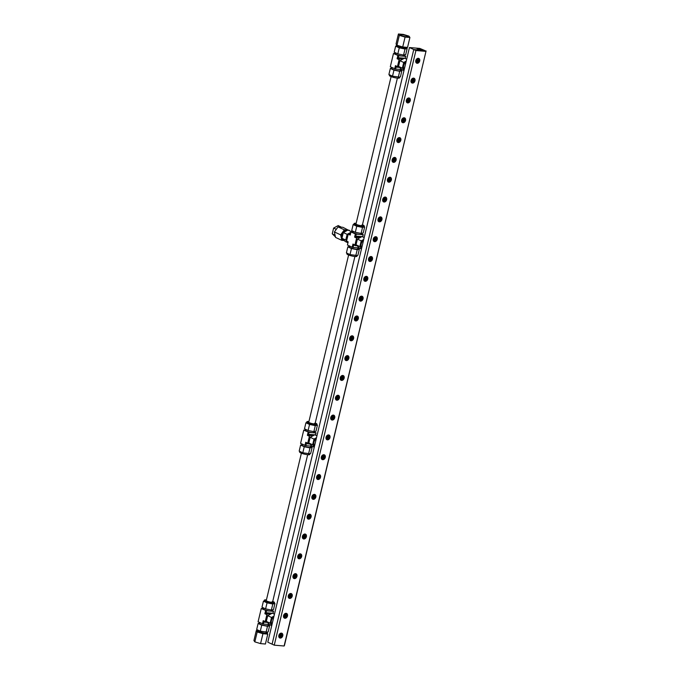 <?xml version="1.0" encoding="UTF-8"?>
<svg xmlns="http://www.w3.org/2000/svg" width="680" height="680" viewBox="0 0 680 680"><rect width="100%" height="100%" fill="white"/><g stroke="black" fill="none" stroke-linecap="round" stroke-linejoin="round"><path stroke-width="1.02" d="M272.144 601.681A3.23 0.561 -166.6 0 1 272.57 602.097A3.23 0.561 -166.6 0 1 271.379 602.25A3.23 0.561 -166.6 0 1 267.997 601.528A3.23 0.561 -166.6 0 1 266.271 600.593L301.385 453.22M266.441 599.904A5.176 0.901 13.4 0 0 266.288 599.896A5.176 0.901 13.4 0 0 264.384 600.142A5.176 0.901 13.4 0 0 265.481 601.01A5.176 0.901 13.4 0 0 272.552 602.794A5.176 0.901 13.4 0 0 274.457 602.539A5.176 0.901 13.4 0 0 272.731 601.409M274.295 603.202L274.933 603.5L272.799 604.01L269.926 603.423A5.176 0.901 13.4 0 0 272.315 603.781A5.176 0.901 13.4 0 0 273.87 603.755A5.176 0.901 13.4 0 0 274.219 603.534L274.457 602.539M271.668 609.986L271.464 610.836A4.19 0.731 -166.6 0 1 271.379 610.946A4.19 0.731 -166.6 0 1 269.926 611.039A4.19 0.731 -166.6 0 1 265.54 610.113A4.19 0.731 -166.6 0 1 263.313 608.898L263.543 607.928M267.427 632.026L267.231 632.867A5.176 0.901 -166.6 0 1 265.327 633.123A5.176 0.901 -166.6 0 1 262.939 632.757A5.176 0.901 -166.6 0 1 257.159 630.471L257.32 629.808M268.218 624.461L267.945 625.608A4.19 0.731 -166.6 0 1 266.407 625.804A4.19 0.731 -166.6 0 1 262.021 624.877A4.19 0.731 -166.6 0 1 259.794 623.662L260.024 622.693M269.552 624.571L263.364 624.053L263.823 622.123L263.228 620.662L264.358 621.682L263.823 622.123L267.35 622.421M272.204 613.224L266.067 612.706L266.305 613.505L264.885 613.726L266.067 612.706L266.526 610.776L261.256 608.524L258.085 621.8L263.364 624.053M271.592 610.317L273.53 611.21L272.969 613.284L272.493 613.25M273.003 613.411L273.53 611.21M264.358 621.682L265.582 622.251L265.234 621.588L263.228 620.662L262.48 623.832M267.325 622.395L265.582 622.251M266.696 619.828A4.19 3.119 -65.2 0 1 267.478 616.582M270.232 614.295L266.305 613.505L270.963 613.895M265.234 621.588L266.892 614.652L267.529 614.074M265.642 610.546L264.885 613.726L266.892 614.652M273.428 611.354L266.526 610.776M261.256 608.524L263.398 608.549M267.121 632.102L268.183 631.847L269.628 625.804L267.486 626.306L261.74 625.141L258.12 623.466L256.675 629.51L260.296 631.185L267.121 632.102M274.006 616.097A5.176 3.851 114.8 0 0 273.819 616.199A5.176 3.851 114.8 0 0 270.827 620.321A5.176 3.851 114.8 0 0 271.779 624.775A5.176 3.851 114.8 0 0 271.906 624.903L270.147 623.178L271.507 617.457L274.006 616.097M273.819 616.896A5.176 3.851 114.8 0 0 271.991 624.571M268.073 625.082L269.628 625.804M259.947 623.033L258.12 623.466M266.05 632.349L267.486 626.306M260.296 631.185L261.74 625.141M271.507 617.457L267.682 615.689L272.315 613.164L274.465 614.159M271.745 625.6L269.586 624.606L266.322 621.409L270.147 623.178M267.682 615.689L266.322 621.409M272.799 604.01L271.363 610.053L273.496 609.552L274.933 603.5M271.363 610.053L265.608 608.889L267.053 602.837L263.432 601.171L261.987 607.215L265.608 608.889M264.384 600.142L264.154 601.137A5.176 0.901 13.4 0 0 265.243 602.004A5.176 0.901 13.4 0 0 269.926 603.423L267.053 602.837M263.432 601.171L264.188 600.984M314.644 423.291A3.23 0.561 -166.6 0 1 315.061 423.7A3.23 0.561 -166.6 0 1 313.879 423.861A3.23 0.561 -166.6 0 1 310.488 423.138A3.23 0.561 -166.6 0 1 308.771 422.203L348.602 255M308.941 421.515A5.176 0.901 13.4 0 0 308.788 421.506A5.176 0.901 13.4 0 0 306.884 421.753A5.176 0.901 13.4 0 0 307.972 422.62A5.176 0.901 13.4 0 0 315.052 424.405A5.176 0.901 13.4 0 0 316.948 424.15A5.176 0.901 13.4 0 0 315.231 423.019M316.795 424.813L317.433 425.111L315.299 425.62L312.426 425.034A5.176 0.901 13.4 0 0 314.815 425.391A5.176 0.901 13.4 0 0 316.37 425.365A5.176 0.901 13.4 0 0 316.719 425.144L316.948 424.15M314.168 431.587L313.964 432.446A4.19 0.731 -166.6 0 1 313.879 432.556A4.19 0.731 -166.6 0 1 312.426 432.65A4.19 0.731 -166.6 0 1 308.04 431.724A4.19 0.731 -166.6 0 1 305.813 430.508L306.043 429.539M309.927 453.637L309.723 454.478A5.176 0.901 -166.6 0 1 307.827 454.725A5.176 0.901 -166.6 0 1 305.439 454.367A5.176 0.901 -166.6 0 1 299.659 452.081L299.82 451.418M310.718 446.071L310.445 447.21A4.19 0.731 -166.6 0 1 308.907 447.414A4.19 0.731 -166.6 0 1 304.521 446.488A4.19 0.731 -166.6 0 1 302.294 445.272L302.524 444.304M312.052 446.182L305.856 445.663L306.323 443.725L305.728 442.263L306.858 443.292L306.323 443.725L309.85 444.023M314.704 434.826L308.567 434.316L308.805 435.115L307.385 435.327L308.567 434.316L309.026 432.378L303.748 430.125L300.585 443.411L305.856 445.663M314.092 431.927L316.022 432.82L315.46 434.894L314.993 434.851M315.503 435.022L316.022 432.82M306.858 443.292L308.082 443.853L307.734 443.198L305.728 442.263L304.971 445.442M309.825 444.006L308.082 443.853M309.196 441.439A4.19 3.119 -65.2 0 1 309.969 438.183M312.732 435.906L308.805 435.115L313.463 435.506M307.734 443.198L309.392 436.254L310.029 435.676M308.142 432.157L307.385 435.327L309.392 436.254M315.928 432.964L309.026 432.378M303.748 430.125L305.889 430.159M309.613 453.713L310.683 453.458L312.12 447.414L309.986 447.916L304.24 446.752L300.62 445.077L299.175 451.12L302.796 452.795L309.613 453.713M316.506 437.708A5.176 3.851 114.8 0 0 316.319 437.801A5.176 3.851 114.8 0 0 313.327 441.932A5.176 3.851 114.8 0 0 314.279 446.386A5.176 3.851 114.8 0 0 314.406 446.505L312.647 444.788L314.007 439.067L316.506 437.699M316.31 438.506A5.176 3.851 114.8 0 0 314.483 446.173M310.573 446.692L312.12 447.414M302.447 444.644L300.62 445.077M308.55 453.96L309.986 447.916M302.796 452.795L304.24 446.752M314.007 439.067L310.182 437.3L314.806 434.767L316.965 435.769M314.236 447.21L312.086 446.216L308.822 443.02L312.647 444.788M310.182 437.3L308.822 443.02M315.299 425.62L313.863 431.664L315.996 431.154L317.433 425.111M313.863 431.664L308.108 430.491L309.545 424.447L305.932 422.773L304.487 428.817L308.108 430.491M306.884 421.753L306.646 422.748A5.176 0.901 13.4 0 0 307.743 423.615A5.176 0.901 13.4 0 0 312.426 425.034L309.545 424.447M305.932 422.773L306.688 422.594M406.512 48.212L407.159 48.509L405.025 49.011L402.144 48.424A5.176 0.901 13.4 0 0 404.541 48.79A5.176 0.901 13.4 0 0 406.087 48.756A5.176 0.901 13.4 0 0 406.436 48.535L406.606 47.812M403.886 54.986L403.682 55.845A4.19 0.731 -166.6 0 1 403.597 55.947A4.19 0.731 -166.6 0 1 402.144 56.041A4.19 0.731 -166.6 0 1 397.757 55.114A4.19 0.731 -166.6 0 1 395.53 53.898L395.76 52.93M399.644 77.027L399.449 77.877A5.176 0.901 -166.6 0 1 397.545 78.123A5.176 0.901 -166.6 0 1 395.156 77.766A5.176 0.901 -166.6 0 1 389.385 75.472L389.538 74.809M400.435 69.462L400.163 70.609A4.19 0.731 -166.6 0 1 398.633 70.814A4.19 0.731 -166.6 0 1 394.238 69.878A4.19 0.731 -166.6 0 1 392.012 68.663L392.241 67.703M401.769 69.581L395.582 69.054L396.041 67.124L395.454 65.662L396.576 66.683L396.041 67.124L399.568 67.422M404.421 58.225L398.284 57.706L398.531 58.505L397.103 58.727L398.284 57.706L398.743 55.777L393.474 53.524L390.311 66.802L395.582 69.054M403.809 55.318L405.748 56.219L405.186 58.293L404.71 58.251M405.221 58.412L405.748 56.219M396.576 66.683L397.8 67.252L397.46 66.589L395.454 65.662L394.697 68.833M399.543 67.397L397.8 67.252M398.922 64.829A4.19 3.119 -65.2 0 1 399.695 61.583M402.45 59.304L398.531 58.505L403.18 58.905M397.46 66.589L399.109 59.653L399.747 59.075M397.859 55.556L397.103 58.727L399.109 59.653M405.646 56.355L398.743 55.777M393.474 53.524L395.615 53.558M399.339 77.103L400.401 76.849L401.846 70.805L399.712 71.315L393.958 70.142L390.337 68.468L388.9 74.511L392.513 76.185L399.339 77.103M406.224 61.106A5.176 3.851 114.8 0 0 406.036 61.2A5.176 3.851 114.8 0 0 403.045 65.322A5.176 3.851 114.8 0 0 403.997 69.785A5.176 3.851 114.8 0 0 404.124 69.904L402.365 68.187L403.725 62.466L406.224 61.098M406.036 61.897A5.176 3.851 114.8 0 0 404.209 69.572M400.291 70.091L401.846 70.805M392.164 68.034L390.337 68.468M398.267 77.359L399.712 71.315M392.513 76.185L393.958 70.142M403.725 62.466L399.908 60.698L404.532 58.166L406.683 59.16M403.962 70.609L401.803 69.606L398.539 66.419L402.365 68.187M399.908 60.698L398.539 66.419M405.025 49.011L403.58 55.054L405.714 54.553L407.159 48.509M403.58 55.054L397.825 53.89L399.271 47.846L395.649 46.172L394.213 52.215L397.825 53.89M396.542 45.416L396.372 46.138A5.176 0.901 13.4 0 0 397.46 47.005A5.176 0.901 13.4 0 0 402.144 48.424L399.271 47.846M395.649 46.172L396.406 45.993M361.862 225.08A3.23 0.561 -166.6 0 1 362.287 225.488A3.23 0.561 -166.6 0 1 361.097 225.641A3.23 0.561 -166.6 0 1 357.714 224.927A3.23 0.561 -166.6 0 1 355.997 223.992L391.102 76.61M356.159 223.303A5.176 0.901 13.4 0 0 356.005 223.286A5.176 0.901 13.4 0 0 354.45 223.321A5.176 0.901 13.4 0 0 354.11 223.542A5.176 0.901 13.4 0 0 356.855 225.037A5.176 0.901 13.4 0 0 362.27 226.185A5.176 0.901 13.4 0 0 364.174 225.939A5.176 0.901 13.4 0 0 362.449 224.8M354.11 223.542L353.872 224.527A5.176 0.901 13.4 0 0 354.96 225.394A5.176 0.901 13.4 0 0 359.644 226.823A5.176 0.901 13.4 0 0 362.041 227.179A5.176 0.901 13.4 0 0 363.587 227.154A5.176 0.901 13.4 0 0 363.936 226.933L364.174 225.939M357.144 255.425L356.949 256.267A5.176 0.901 -166.6 0 1 355.045 256.513A5.176 0.901 -166.6 0 1 352.656 256.156A5.176 0.901 -166.6 0 1 346.885 253.87L347.038 253.206M361.386 233.376L361.182 234.234A4.19 0.731 -166.6 0 1 361.097 234.337A4.19 0.731 -166.6 0 1 359.652 234.439A4.19 0.731 -166.6 0 1 355.257 233.503A4.19 0.731 -166.6 0 1 353.03 232.288L353.26 231.327M357.944 247.86L357.671 248.999A4.19 0.731 -166.6 0 1 356.133 249.203A4.19 0.731 -166.6 0 1 351.738 248.276A4.19 0.731 -166.6 0 1 349.512 247.061L349.741 246.092M361.309 233.716L363.248 234.608L362.686 236.682L362.21 236.64M362.721 236.81L363.248 234.608M350.54 233.725L348.849 233.58L348.211 234.158L346.562 241.094L348.041 242.284M359.269 247.971L353.082 247.452L353.685 244.894L355.3 245.642L354.96 244.978L356.609 238.042L357.247 237.464L354.603 237.116L355.784 236.104L356.031 236.903L360.689 237.294M357.043 245.786L355.3 245.642M356.422 243.227A4.19 3.119 -65.2 0 1 357.195 239.972M359.95 237.694L357.247 237.464M361.921 236.614L355.784 236.104L356.243 234.167L355.359 233.946L354.603 237.116L356.609 238.042M355.359 233.946L350.974 231.914L353.115 231.948M348.211 234.158L350.217 235.084L350.974 231.914M354.96 244.978L352.954 244.052L352.197 247.223L347.421 245.012L348.168 241.842L346.562 241.094M363.146 234.745L356.243 234.167M350.217 235.084L350.531 233.775M350.072 234.15L348.849 233.58M352.954 244.052L353.685 244.894M352.197 247.223L353.082 247.452M356.839 255.493L357.901 255.246L359.346 249.195L357.212 249.704L351.458 248.531L347.837 246.857L346.4 252.909L350.013 254.583L356.839 255.493M363.724 239.496A5.176 3.851 114.8 0 0 363.545 239.589A5.176 3.851 114.8 0 0 360.545 243.712A5.176 3.851 114.8 0 0 361.497 248.175A5.176 3.851 114.8 0 0 361.632 248.293L359.865 246.576L361.225 240.856L363.724 239.487M363.536 240.286A5.176 3.851 114.8 0 0 361.709 247.962M364.012 226.601L364.659 226.899L362.525 227.4L356.771 226.236L353.149 224.561L353.906 224.383M357.791 248.48L359.346 249.195M349.664 246.432L347.837 246.857M355.767 255.748L357.212 249.704M350.013 254.583L351.458 248.531M361.225 240.856L357.408 239.088L362.032 236.555L364.191 237.558M361.462 248.999L359.303 248.004L356.039 244.808L359.865 246.576M357.408 239.088L356.039 244.808M364.659 226.899L363.214 232.942L361.08 233.452L355.325 232.279L356.771 226.236M353.149 224.561L351.713 230.605L355.325 232.279M362.525 227.4L361.08 233.452M350.888 232.279L347.123 234.337L343.306 232.569L347.93 230.035L351.781 231.838M346.613 240.881L345.763 240.057L347.123 234.337M350.115 233.69A4.19 3.119 -65.2 0 1 350.582 233.554M347.08 238.909A4.19 3.119 -65.2 0 1 347.854 235.654M343.306 232.569L341.938 238.289L345.202 241.476L347.956 242.751M341.938 238.289L345.763 240.057M342.014 237.983A5.176 3.851 -65.2 0 1 341.998 235.135A5.176 3.851 -65.2 0 1 347.063 230.511M343.935 240.244L343.765 240.167A5.176 3.851 -65.2 0 1 342.236 238.578M267.291 632.604A5.406 0.944 -166.6 0 1 267.452 632.927A5.406 0.944 -166.6 0 1 265.472 633.182A5.406 0.944 -166.6 0 1 259.811 631.983A5.406 0.944 -166.6 0 1 256.938 630.419A5.406 0.944 -166.6 0 1 257.227 630.207M256.938 630.419L256.768 631.108A5.406 0.944 13.4 0 0 257.907 632.017A5.406 0.944 13.4 0 0 265.302 633.879A5.406 0.944 13.4 0 0 267.291 633.615L267.452 632.927M267.775 634.108L265.421 644.019L260.576 643.611L254.83 641.869L253.921 640.534L256.284 630.623L257.193 631.958L262.939 633.7L267.775 634.108L267.333 633.446M256.878 630.674L256.284 630.623M260.576 643.611L262.939 633.7M254.83 641.869L257.193 631.958M344.284 240.584A5.406 4.029 -65.2 0 1 343.672 240.371A5.406 4.029 -65.2 0 1 342.014 234.439A5.406 4.029 -65.2 0 1 347.174 230.291A5.406 4.029 -65.2 0 1 347.412 230.316M347.523 230.256A5.406 4.029 114.8 0 0 346.732 230.087A5.406 4.029 114.8 0 0 341.581 234.234A5.406 4.029 114.8 0 0 343.23 240.176A5.406 4.029 114.8 0 0 343.451 240.261M349.265 230.656L342.907 227.307L338.07 226.899L334.39 231.956L335.554 237.43L341.827 240.329L344.021 240.507M334.39 231.956L340.663 234.855L341.827 240.329M338.07 226.899L344.335 229.798L340.663 234.855M349.171 230.205L348.092 230.112M347.828 230.087L344.335 229.798M401.812 34.654A3.876 0.68 13.4 0 0 400.392 34.842A3.876 0.68 13.4 0 0 402.45 35.972A3.876 0.68 13.4 0 0 406.512 36.831A3.876 0.68 13.4 0 0 407.94 36.643A3.876 0.68 13.4 0 0 405.875 35.521A3.876 0.68 13.4 0 0 401.812 34.654M396.508 44.574L396.38 45.092A5.406 0.944 13.4 0 0 399.253 46.665A5.406 0.944 13.4 0 0 404.914 47.864A5.406 0.944 13.4 0 0 406.895 47.6L406.954 47.345M398.421 34L403.257 34.408L409.003 36.151L409.912 37.485L405.076 37.077L399.33 35.334L398.421 34L396.058 43.911L396.967 45.245L399.33 35.334M405.076 37.077L402.713 46.988L396.967 45.245M409.912 37.485L407.55 47.396L402.713 46.988M341.113 227.154L338.24 225.556L333.616 228.089L332.256 233.809L335.452 236.938M332.256 233.809L335.129 235.407M333.616 228.089L335.971 229.177L335.75 230.087M334.824 233.979L334.602 234.898M340.595 226.644L339.855 227.052M336.71 228.769L335.971 229.177M420.623 49.819L417.044 48.654L420.623 49.819M419.806 48.416L424.609 50.447L413.763 49.538L409.453 47.541L419.806 48.416M284.113 646L426.079 50.941L284.418 645.583L284.113 646L274.252 645.167L267.793 642.183L409.453 47.541M279.319 637.678A2.584 1.929 114.8 0 0 279.335 637.678A2.584 1.929 114.8 0 0 280.219 637.525M280.219 638.087A2.584 1.929 -65.2 0 1 279.718 637.959A2.584 1.929 -65.2 0 1 278.927 635.12A2.584 1.929 -65.2 0 1 281.401 633.131A2.584 1.929 -65.2 0 1 281.894 633.267A2.584 1.929 -65.2 0 1 282.685 636.106A2.584 1.929 -65.2 0 1 280.219 638.087M284.036 617.856A2.584 1.929 114.8 0 0 284.061 617.865A2.584 1.929 114.8 0 0 284.937 617.703M284.937 618.273A2.584 1.929 -65.2 0 1 284.444 618.137A2.584 1.929 -65.2 0 1 283.653 615.298A2.584 1.929 -65.2 0 1 286.118 613.317A2.584 1.929 -65.2 0 1 286.611 613.445A2.584 1.929 -65.2 0 1 287.411 616.284A2.584 1.929 -65.2 0 1 284.937 618.273M288.762 598.034A2.584 1.929 114.8 0 0 288.779 598.043A2.584 1.929 114.8 0 0 289.663 597.881M289.663 598.451A2.584 1.929 -65.2 0 1 289.17 598.315A2.584 1.929 -65.2 0 1 288.379 595.476A2.584 1.929 -65.2 0 1 290.844 593.495A2.584 1.929 -65.2 0 1 291.337 593.623A2.584 1.929 -65.2 0 1 292.128 596.462A2.584 1.929 -65.2 0 1 289.663 598.451M293.479 578.221A2.584 1.929 114.8 0 0 293.505 578.221A2.584 1.929 114.8 0 0 294.38 578.06M294.38 578.629A2.584 1.929 -65.2 0 1 293.887 578.493A2.584 1.929 -65.2 0 1 293.097 575.654A2.584 1.929 -65.2 0 1 295.562 573.673A2.584 1.929 -65.2 0 1 296.063 573.801A2.584 1.929 -65.2 0 1 296.854 576.64A2.584 1.929 -65.2 0 1 294.38 578.629M298.205 558.399A2.584 1.929 114.8 0 0 298.223 558.399A2.584 1.929 114.8 0 0 299.106 558.237M299.106 558.807A2.584 1.929 -65.2 0 1 298.613 558.679A2.584 1.929 -65.2 0 1 297.823 555.832A2.584 1.929 -65.2 0 1 300.288 553.851A2.584 1.929 -65.2 0 1 300.781 553.979A2.584 1.929 -65.2 0 1 301.572 556.818A2.584 1.929 -65.2 0 1 299.106 558.807M302.923 538.577A2.584 1.929 114.8 0 0 302.949 538.577A2.584 1.929 114.8 0 0 303.824 538.415M303.824 538.985A2.584 1.929 -65.2 0 1 303.331 538.858A2.584 1.929 -65.2 0 1 302.541 536.019A2.584 1.929 -65.2 0 1 305.005 534.029A2.584 1.929 -65.2 0 1 305.507 534.157A2.584 1.929 -65.2 0 1 306.298 536.996A2.584 1.929 -65.2 0 1 303.824 538.985M307.649 518.755A2.584 1.929 114.8 0 0 307.666 518.755A2.584 1.929 114.8 0 0 308.55 518.593M308.55 519.163A2.584 1.929 -65.2 0 1 308.057 519.035A2.584 1.929 -65.2 0 1 307.267 516.196A2.584 1.929 -65.2 0 1 309.731 514.207A2.584 1.929 -65.2 0 1 310.225 514.335A2.584 1.929 -65.2 0 1 311.015 517.174A2.584 1.929 -65.2 0 1 308.55 519.163M312.375 498.933A2.584 1.929 114.8 0 0 312.392 498.933A2.584 1.929 114.8 0 0 313.267 498.771M313.276 499.341A2.584 1.929 -65.2 0 1 312.774 499.213A2.584 1.929 -65.2 0 1 311.984 496.375A2.584 1.929 -65.2 0 1 314.449 494.385A2.584 1.929 -65.2 0 1 314.95 494.513A2.584 1.929 -65.2 0 1 315.741 497.352A2.584 1.929 -65.2 0 1 313.276 499.341M317.093 479.111A2.584 1.929 114.8 0 0 317.109 479.111A2.584 1.929 114.8 0 0 317.993 478.958M317.993 479.519A2.584 1.929 -65.2 0 1 317.5 479.392A2.584 1.929 -65.2 0 1 316.71 476.552A2.584 1.929 -65.2 0 1 319.175 474.563A2.584 1.929 -65.2 0 1 319.668 474.691A2.584 1.929 -65.2 0 1 320.458 477.53A2.584 1.929 -65.2 0 1 317.993 479.519M321.819 459.289A2.584 1.929 114.8 0 0 321.835 459.289A2.584 1.929 114.8 0 0 322.711 459.136M322.719 459.697A2.584 1.929 -65.2 0 1 322.218 459.569A2.584 1.929 -65.2 0 1 321.427 456.731A2.584 1.929 -65.2 0 1 323.901 454.741A2.584 1.929 -65.2 0 1 324.394 454.869A2.584 1.929 -65.2 0 1 325.185 457.716A2.584 1.929 -65.2 0 1 322.719 459.697M326.536 439.467A2.584 1.929 114.8 0 0 326.553 439.467A2.584 1.929 114.8 0 0 327.437 439.314M327.437 439.875A2.584 1.929 -65.2 0 1 326.944 439.748A2.584 1.929 -65.2 0 1 326.153 436.909A2.584 1.929 -65.2 0 1 328.618 434.92A2.584 1.929 -65.2 0 1 329.111 435.055A2.584 1.929 -65.2 0 1 329.902 437.894A2.584 1.929 -65.2 0 1 327.437 439.875M331.262 419.645A2.584 1.929 114.8 0 0 331.279 419.645A2.584 1.929 114.8 0 0 332.163 419.492M332.163 420.053A2.584 1.929 -65.2 0 1 331.661 419.925A2.584 1.929 -65.2 0 1 330.871 417.087A2.584 1.929 -65.2 0 1 333.344 415.098A2.584 1.929 -65.2 0 1 333.837 415.233A2.584 1.929 -65.2 0 1 334.628 418.072A2.584 1.929 -65.2 0 1 332.163 420.053M335.979 399.823A2.584 1.929 114.8 0 0 336.005 399.823A2.584 1.929 114.8 0 0 336.88 399.67M336.88 400.231A2.584 1.929 -65.2 0 1 336.387 400.103A2.584 1.929 -65.2 0 1 335.597 397.264A2.584 1.929 -65.2 0 1 338.062 395.275A2.584 1.929 -65.2 0 1 338.555 395.411A2.584 1.929 -65.2 0 1 339.346 398.25A2.584 1.929 -65.2 0 1 336.88 400.231M340.705 380.001A2.584 1.929 114.8 0 0 340.723 380.01A2.584 1.929 114.8 0 0 341.606 379.848M341.606 380.418A2.584 1.929 -65.2 0 1 341.113 380.281A2.584 1.929 -65.2 0 1 340.315 377.442A2.584 1.929 -65.2 0 1 342.788 375.462A2.584 1.929 -65.2 0 1 343.281 375.589A2.584 1.929 -65.2 0 1 344.072 378.428A2.584 1.929 -65.2 0 1 341.606 380.418M345.423 360.179A2.584 1.929 114.8 0 0 345.449 360.188A2.584 1.929 114.8 0 0 346.324 360.026M346.324 360.596A2.584 1.929 -65.2 0 1 345.831 360.459A2.584 1.929 -65.2 0 1 345.041 357.62A2.584 1.929 -65.2 0 1 347.505 355.64A2.584 1.929 -65.2 0 1 348.007 355.767A2.584 1.929 -65.2 0 1 348.798 358.606A2.584 1.929 -65.2 0 1 346.324 360.596M350.149 340.365A2.584 1.929 114.8 0 0 350.166 340.365A2.584 1.929 114.8 0 0 351.05 340.204M351.05 340.774A2.584 1.929 -65.2 0 1 350.557 340.637A2.584 1.929 -65.2 0 1 349.767 337.798A2.584 1.929 -65.2 0 1 352.231 335.818A2.584 1.929 -65.2 0 1 352.725 335.945A2.584 1.929 -65.2 0 1 353.515 338.784A2.584 1.929 -65.2 0 1 351.05 340.774M354.866 320.543A2.584 1.929 114.8 0 0 354.892 320.543A2.584 1.929 114.8 0 0 355.767 320.382M355.767 320.951A2.584 1.929 -65.2 0 1 355.274 320.815A2.584 1.929 -65.2 0 1 354.484 317.976A2.584 1.929 -65.2 0 1 356.949 315.996A2.584 1.929 -65.2 0 1 357.45 316.124A2.584 1.929 -65.2 0 1 358.241 318.962A2.584 1.929 -65.2 0 1 355.767 320.951M359.592 300.721A2.584 1.929 114.8 0 0 359.609 300.721A2.584 1.929 114.8 0 0 360.493 300.56M360.493 301.129A2.584 1.929 -65.2 0 1 360 301.002A2.584 1.929 -65.2 0 1 359.21 298.163A2.584 1.929 -65.2 0 1 361.675 296.174A2.584 1.929 -65.2 0 1 362.168 296.301A2.584 1.929 -65.2 0 1 362.958 299.14A2.584 1.929 -65.2 0 1 360.493 301.129M364.31 280.899A2.584 1.929 114.8 0 0 364.335 280.899A2.584 1.929 114.8 0 0 365.211 280.738M365.219 281.308A2.584 1.929 -65.2 0 1 364.718 281.18A2.584 1.929 -65.2 0 1 363.927 278.341A2.584 1.929 -65.2 0 1 366.392 276.352A2.584 1.929 -65.2 0 1 366.894 276.479A2.584 1.929 -65.2 0 1 367.684 279.319A2.584 1.929 -65.2 0 1 365.219 281.308M369.036 261.077A2.584 1.929 114.8 0 0 369.053 261.077A2.584 1.929 114.8 0 0 369.937 260.916M369.937 261.486A2.584 1.929 -65.2 0 1 369.444 261.358A2.584 1.929 -65.2 0 1 368.653 258.519A2.584 1.929 -65.2 0 1 371.118 256.53A2.584 1.929 -65.2 0 1 371.611 256.657A2.584 1.929 -65.2 0 1 372.402 259.497A2.584 1.929 -65.2 0 1 369.937 261.486M373.762 241.255A2.584 1.929 114.8 0 0 373.779 241.255A2.584 1.929 114.8 0 0 374.654 241.102M374.663 241.663A2.584 1.929 -65.2 0 1 374.161 241.536A2.584 1.929 -65.2 0 1 373.371 238.697A2.584 1.929 -65.2 0 1 375.836 236.708A2.584 1.929 -65.2 0 1 376.337 236.835A2.584 1.929 -65.2 0 1 377.128 239.675A2.584 1.929 -65.2 0 1 374.663 241.663M378.479 221.433A2.584 1.929 114.8 0 0 378.497 221.433A2.584 1.929 114.8 0 0 379.38 221.28M379.38 221.841A2.584 1.929 -65.2 0 1 378.887 221.714A2.584 1.929 -65.2 0 1 378.097 218.875A2.584 1.929 -65.2 0 1 380.562 216.886A2.584 1.929 -65.2 0 1 381.055 217.013A2.584 1.929 -65.2 0 1 381.846 219.861A2.584 1.929 -65.2 0 1 379.38 221.841M383.205 201.612A2.584 1.929 114.8 0 0 383.223 201.612A2.584 1.929 114.8 0 0 384.106 201.458M384.106 202.019A2.584 1.929 -65.2 0 1 383.605 201.892A2.584 1.929 -65.2 0 1 382.815 199.053A2.584 1.929 -65.2 0 1 385.288 197.064A2.584 1.929 -65.2 0 1 385.781 197.2A2.584 1.929 -65.2 0 1 386.572 200.039A2.584 1.929 -65.2 0 1 384.106 202.019M387.923 181.79A2.584 1.929 114.8 0 0 387.949 181.79A2.584 1.929 114.8 0 0 388.824 181.636M388.824 182.197A2.584 1.929 -65.2 0 1 388.331 182.07A2.584 1.929 -65.2 0 1 387.541 179.231A2.584 1.929 -65.2 0 1 390.005 177.242A2.584 1.929 -65.2 0 1 390.499 177.378A2.584 1.929 -65.2 0 1 391.289 180.217A2.584 1.929 -65.2 0 1 388.824 182.197M392.649 161.968A2.584 1.929 114.8 0 0 392.666 161.968A2.584 1.929 114.8 0 0 393.55 161.815M393.55 162.375A2.584 1.929 -65.2 0 1 393.048 162.248A2.584 1.929 -65.2 0 1 392.258 159.409A2.584 1.929 -65.2 0 1 394.731 157.42A2.584 1.929 -65.2 0 1 395.225 157.556A2.584 1.929 -65.2 0 1 396.015 160.395A2.584 1.929 -65.2 0 1 393.55 162.375M397.366 142.145A2.584 1.929 114.8 0 0 397.392 142.154A2.584 1.929 114.8 0 0 398.267 141.993M398.267 142.554A2.584 1.929 -65.2 0 1 397.774 142.426A2.584 1.929 -65.2 0 1 396.984 139.587A2.584 1.929 -65.2 0 1 399.449 137.606A2.584 1.929 -65.2 0 1 399.942 137.734A2.584 1.929 -65.2 0 1 400.741 140.573A2.584 1.929 -65.2 0 1 398.267 142.554M402.092 122.323A2.584 1.929 114.8 0 0 402.109 122.332A2.584 1.929 114.8 0 0 402.993 122.17M402.993 122.74A2.584 1.929 -65.2 0 1 402.5 122.604A2.584 1.929 -65.2 0 1 401.71 119.765A2.584 1.929 -65.2 0 1 404.175 117.784A2.584 1.929 -65.2 0 1 404.668 117.912A2.584 1.929 -65.2 0 1 405.458 120.751A2.584 1.929 -65.2 0 1 402.993 122.74M406.81 102.51A2.584 1.929 114.8 0 0 406.835 102.51A2.584 1.929 114.8 0 0 407.711 102.349M407.711 102.918A2.584 1.929 -65.2 0 1 407.218 102.782A2.584 1.929 -65.2 0 1 406.427 99.943A2.584 1.929 -65.2 0 1 408.892 97.962A2.584 1.929 -65.2 0 1 409.394 98.09A2.584 1.929 -65.2 0 1 410.184 100.929A2.584 1.929 -65.2 0 1 407.711 102.918M411.536 82.688A2.584 1.929 114.8 0 0 411.553 82.688A2.584 1.929 114.8 0 0 412.437 82.526M412.437 83.096A2.584 1.929 -65.2 0 1 411.944 82.96A2.584 1.929 -65.2 0 1 411.153 80.121A2.584 1.929 -65.2 0 1 413.618 78.141A2.584 1.929 -65.2 0 1 414.111 78.268A2.584 1.929 -65.2 0 1 414.902 81.107A2.584 1.929 -65.2 0 1 412.437 83.096M416.253 62.866A2.584 1.929 114.8 0 0 416.279 62.866A2.584 1.929 114.8 0 0 417.154 62.704M417.154 63.274A2.584 1.929 -65.2 0 1 416.661 63.147A2.584 1.929 -65.2 0 1 415.871 60.307A2.584 1.929 -65.2 0 1 418.336 58.319A2.584 1.929 -65.2 0 1 418.837 58.446A2.584 1.929 -65.2 0 1 419.628 61.285A2.584 1.929 -65.2 0 1 417.154 63.274M418.82 59.109A2.584 1.929 114.8 0 0 418.361 58.319M414.103 78.931A2.584 1.929 114.8 0 0 413.635 78.141M409.377 98.745A2.584 1.929 114.8 0 0 408.918 97.962M404.659 118.567A2.584 1.929 114.8 0 0 404.192 117.784M399.933 138.388A2.584 1.929 114.8 0 0 399.466 137.606M395.207 158.21A2.584 1.929 114.8 0 0 394.749 157.429M390.49 178.032A2.584 1.929 114.8 0 0 390.023 177.25M385.764 197.855A2.584 1.929 114.8 0 0 385.305 197.064M381.046 217.676A2.584 1.929 114.8 0 0 380.579 216.886M376.32 237.499A2.584 1.929 114.8 0 0 375.861 236.708M371.603 257.32A2.584 1.929 114.8 0 0 371.135 256.53M366.877 277.142A2.584 1.929 114.8 0 0 366.418 276.352M362.159 296.964A2.584 1.929 114.8 0 0 361.692 296.174M357.433 316.786A2.584 1.929 114.8 0 0 356.975 315.996M352.716 336.6A2.584 1.929 114.8 0 0 352.249 335.818M347.99 356.422A2.584 1.929 114.8 0 0 347.531 355.64M343.273 376.244A2.584 1.929 114.8 0 0 342.805 375.462M338.546 396.066A2.584 1.929 114.8 0 0 338.079 395.284M333.82 415.888A2.584 1.929 114.8 0 0 333.361 415.106M329.103 435.71A2.584 1.929 114.8 0 0 328.635 434.92M324.377 455.532A2.584 1.929 114.8 0 0 323.918 454.741M319.659 475.354A2.584 1.929 114.8 0 0 319.192 474.563M314.933 495.176A2.584 1.929 114.8 0 0 314.475 494.385M310.216 514.998A2.584 1.929 114.8 0 0 309.749 514.207M305.49 534.82A2.584 1.929 114.8 0 0 305.031 534.029M300.773 554.642A2.584 1.929 114.8 0 0 300.305 553.851M296.047 574.456A2.584 1.929 114.8 0 0 295.587 573.673M291.329 594.277A2.584 1.929 114.8 0 0 290.861 593.495M286.603 614.1A2.584 1.929 114.8 0 0 286.144 613.317M281.877 633.921A2.584 1.929 114.8 0 0 281.418 633.139M426.079 50.941L413.763 49.538L415.913 50.532L425.774 51.357M274.252 645.167L415.913 50.532M272.094 644.173L413.763 49.538M279.659 636.089L280.381 636.149L280.755 634.585M279.123 637.313A2.261 1.683 -65.2 0 1 279.012 637.27L279.259 637.389A2.261 1.683 114.8 0 0 279.692 637.5M278.978 637.211A2.261 1.683 114.8 0 0 279.259 637.389C281.07 637.517 282.022 636.931 282.124 635.63L280.908 633.165A2.261 1.683 -65.2 0 1 281.01 633.225M280.925 636.404L280.211 636.344L280.032 635.528L281.299 634.831L281.469 635.647L280.925 636.404L280.381 636.149M280.925 635.392L281.469 635.647M284.385 616.267L285.651 615.578L285.473 614.762M283.841 617.491A2.261 1.683 -65.2 0 1 283.73 617.448L283.985 617.567A2.261 1.683 114.8 0 0 284.418 617.678M283.696 617.389A2.261 1.683 114.8 0 0 283.985 617.567C285.796 617.695 286.748 617.108 286.841 615.808L285.625 613.343A2.261 1.683 -65.2 0 1 285.736 613.402M285.651 616.582L284.928 616.522L284.758 615.706L286.025 615.017L286.195 615.825L285.651 616.582L285.107 616.327M285.651 615.578L286.195 615.825M289.111 596.445L290.368 595.756L290.199 594.94M288.567 597.669A2.261 1.683 -65.2 0 1 288.456 597.626L288.702 597.745A2.261 1.683 114.8 0 0 289.136 597.856M288.422 597.567A2.261 1.683 114.8 0 0 288.702 597.745C290.513 597.873 291.465 597.287 291.567 595.986L290.351 593.521A2.261 1.683 -65.2 0 1 290.453 593.581M290.368 596.76L289.654 596.7L289.476 595.884L290.743 595.196L290.921 596.003L290.368 596.76L289.825 596.505M290.368 595.756L290.921 596.003M293.828 576.623L294.55 576.683L294.925 575.119M293.293 577.847A2.261 1.683 -65.2 0 1 293.173 577.804L293.428 577.923A2.261 1.683 114.8 0 0 293.862 578.034M293.139 577.745A2.261 1.683 114.8 0 0 293.428 577.923C295.239 578.051 296.191 577.465 296.284 576.164L295.077 573.707A2.261 1.683 -65.2 0 1 295.179 573.767M295.094 576.938L294.372 576.878L294.202 576.062L295.469 575.373L295.639 576.181L295.094 576.938L294.55 576.683M295.094 575.935L295.639 576.181M298.554 556.801L299.812 556.112L299.642 555.296M298.01 558.025A2.261 1.683 -65.2 0 1 297.899 557.983L298.146 558.101A2.261 1.683 114.8 0 0 298.579 558.212M297.865 557.923A2.261 1.683 114.8 0 0 298.146 558.101C299.957 558.229 300.909 557.642 301.01 556.342L299.795 553.885A2.261 1.683 -65.2 0 1 299.897 553.945M299.812 557.115L299.098 557.056L298.92 556.24L300.186 555.552L300.365 556.359L299.812 557.115L299.268 556.861M299.812 556.112L300.365 556.359M303.272 536.979L303.994 537.038L304.368 535.475M302.736 538.203A2.261 1.683 -65.2 0 1 302.617 538.16L302.872 538.279A2.261 1.683 114.8 0 0 303.305 538.399M302.583 538.101A2.261 1.683 114.8 0 0 302.872 538.279C304.683 538.407 305.635 537.821 305.728 536.529L304.521 534.063A2.261 1.683 -65.2 0 1 304.623 534.123M304.538 537.293L303.815 537.234L303.646 536.418L304.912 535.729L305.082 536.545L304.538 537.293L303.994 537.038M304.538 536.29L305.082 536.545M307.998 517.157L309.264 516.468L309.085 515.652M307.453 518.389A2.261 1.683 -65.2 0 1 307.343 518.347L307.589 518.457A2.261 1.683 114.8 0 0 308.023 518.577M307.309 518.279A2.261 1.683 114.8 0 0 307.589 518.457C309.4 518.585 310.361 517.998 310.454 516.707L309.238 514.241A2.261 1.683 -65.2 0 1 309.349 514.301M309.255 517.471L308.541 517.412L308.363 516.596L309.629 515.908L309.808 516.723L309.255 517.471L308.712 517.225M309.264 516.468L309.808 516.723M312.715 497.335L313.438 497.403L313.811 495.831M312.179 498.567A2.261 1.683 -65.2 0 1 312.06 498.525L312.315 498.635A2.261 1.683 114.8 0 0 312.749 498.754M312.026 498.457A2.261 1.683 114.8 0 0 312.315 498.635C314.126 498.763 315.078 498.177 315.18 496.885L313.964 494.419A2.261 1.683 -65.2 0 1 314.067 494.479M313.981 497.649L313.259 497.59L313.089 496.774L314.356 496.085L314.525 496.901L313.981 497.649L313.438 497.403M313.981 496.646L314.525 496.901M317.441 477.521L318.707 476.825L318.529 476.008M316.897 478.745A2.261 1.683 -65.2 0 1 316.786 478.703L317.033 478.813A2.261 1.683 114.8 0 0 317.466 478.933M316.752 478.635A2.261 1.683 114.8 0 0 317.033 478.813C318.844 478.941 319.804 478.354 319.898 477.062L318.682 474.598A2.261 1.683 -65.2 0 1 318.793 474.657M318.707 477.827L317.985 477.768L317.815 476.96L319.073 476.263L319.251 477.079L318.707 477.827L318.155 477.581M318.707 476.825L319.251 477.079M322.159 457.7L322.881 457.759L323.255 456.195M321.623 458.923A2.261 1.683 -65.2 0 1 321.504 458.881L321.759 459A2.261 1.683 114.8 0 0 322.192 459.111M321.478 458.813A2.261 1.683 114.8 0 0 321.759 459C323.57 459.119 324.522 458.533 324.624 457.24L323.408 454.775A2.261 1.683 -65.2 0 1 323.51 454.835M323.425 458.006L322.702 457.946L322.532 457.138L323.799 456.442L323.969 457.258L323.425 458.006L322.881 457.759M323.425 457.002L323.969 457.258M326.885 437.877L328.151 437.18L327.973 436.373M326.341 439.101A2.261 1.683 -65.2 0 1 326.23 439.059L326.476 439.178A2.261 1.683 114.8 0 0 326.91 439.288M326.196 438.991A2.261 1.683 114.8 0 0 326.476 439.178C328.287 439.297 329.248 438.719 329.341 437.418L328.125 434.953A2.261 1.683 -65.2 0 1 328.236 435.013M328.151 438.192L327.428 438.124L327.258 437.317L328.525 436.619L328.695 437.435L328.151 438.192L327.599 437.937M328.151 437.18L328.695 437.435M331.602 418.055L332.325 418.115L332.699 416.551M331.067 419.279A2.261 1.683 -65.2 0 1 330.956 419.237L331.202 419.356A2.261 1.683 114.8 0 0 331.636 419.466M330.922 419.169A2.261 1.683 114.8 0 0 331.202 419.356C333.013 419.475 333.965 418.897 334.067 417.596L332.851 415.131A2.261 1.683 -65.2 0 1 332.953 415.191M332.868 418.37L332.154 418.302L331.976 417.495L333.243 416.798L333.412 417.613L332.868 418.37L332.325 418.115M332.868 417.358L333.412 417.613M336.328 398.233L337.05 398.293L337.416 396.729M335.784 399.457A2.261 1.683 -65.2 0 1 335.673 399.415L335.928 399.534A2.261 1.683 114.8 0 0 336.353 399.644M335.639 399.355A2.261 1.683 114.8 0 0 335.928 399.534C337.739 399.661 338.691 399.075 338.784 397.774L337.569 395.309A2.261 1.683 -65.2 0 1 337.679 395.369M337.594 398.548L336.872 398.488L336.702 397.673L337.969 396.975L338.138 397.791L337.594 398.548L337.05 398.293M337.594 397.536L338.138 397.791M341.046 378.411L341.768 378.471L342.142 376.907M340.51 379.635A2.261 1.683 -65.2 0 1 340.399 379.593L340.646 379.712A2.261 1.683 114.8 0 0 341.079 379.822M340.365 379.534A2.261 1.683 114.8 0 0 340.646 379.712C342.457 379.839 343.409 379.253 343.51 377.952L342.295 375.488A2.261 1.683 -65.2 0 1 342.397 375.547M342.312 378.726L341.598 378.666L341.42 377.85L342.686 377.162L342.865 377.969L342.312 378.726L341.768 378.471M342.312 377.723L342.865 377.969M345.772 358.589L346.494 358.649L346.868 357.085M345.236 359.813A2.261 1.683 -65.2 0 1 345.117 359.771L345.372 359.89A2.261 1.683 114.8 0 0 345.805 360M345.083 359.712A2.261 1.683 114.8 0 0 345.372 359.89C347.183 360.017 348.135 359.431 348.228 358.13L347.012 355.666A2.261 1.683 -65.2 0 1 347.123 355.725M347.038 358.904L346.315 358.844L346.146 358.028L347.412 357.34L347.582 358.148L347.038 358.904L346.494 358.649M347.038 357.901L347.582 358.148M350.498 338.767L351.755 338.079L351.585 337.263M349.953 339.991A2.261 1.683 -65.2 0 1 349.843 339.949L350.089 340.068A2.261 1.683 114.8 0 0 350.523 340.178M349.809 339.889A2.261 1.683 114.8 0 0 350.089 340.068C351.9 340.195 352.852 339.609 352.954 338.308L351.738 335.852A2.261 1.683 -65.2 0 1 351.841 335.911M351.755 339.082L351.041 339.023L350.863 338.207L352.129 337.518L352.308 338.325L351.755 339.082L351.212 338.827M351.755 338.079L352.308 338.325M355.215 318.945L355.938 319.005L356.311 317.441M354.679 320.17A2.261 1.683 -65.2 0 1 354.56 320.127L354.815 320.246A2.261 1.683 114.8 0 0 355.249 320.356M354.526 320.067A2.261 1.683 114.8 0 0 354.815 320.246C356.626 320.374 357.578 319.787 357.671 318.486L356.464 316.03A2.261 1.683 -65.2 0 1 356.567 316.089M356.481 319.26L355.759 319.2L355.589 318.385L356.855 317.696L357.025 318.503L356.481 319.26L355.938 319.005M356.481 318.257L357.025 318.503M359.941 299.124L361.207 298.435L361.029 297.619M359.397 300.348A2.261 1.683 -65.2 0 1 359.286 300.305L359.533 300.424A2.261 1.683 114.8 0 0 359.966 300.543M359.252 300.245A2.261 1.683 114.8 0 0 359.533 300.424C361.344 300.551 362.296 299.965 362.398 298.673L361.182 296.208A2.261 1.683 -65.2 0 1 361.284 296.267M361.199 299.438L360.485 299.378L360.306 298.562L361.573 297.874L361.751 298.69L361.199 299.438L360.655 299.183M361.207 298.435L361.751 298.69M364.659 279.301L365.381 279.361L365.755 277.797M364.123 280.534A2.261 1.683 -65.2 0 1 364.004 280.491L364.259 280.602A2.261 1.683 114.8 0 0 364.692 280.721M363.97 280.423A2.261 1.683 114.8 0 0 364.259 280.602C366.07 280.729 367.022 280.143 367.115 278.851L365.908 276.386A2.261 1.683 -65.2 0 1 366.01 276.445M365.925 279.616L365.202 279.556L365.032 278.74L366.299 278.052L366.469 278.868L365.925 279.616L365.381 279.361M365.925 278.613L366.469 278.868M369.385 259.479L370.651 258.791L370.473 257.975M368.841 260.712A2.261 1.683 -65.2 0 1 368.73 260.67L368.976 260.78A2.261 1.683 114.8 0 0 369.41 260.899M368.696 260.601A2.261 1.683 114.8 0 0 368.976 260.78C370.787 260.907 371.748 260.321 371.841 259.029L370.625 256.564A2.261 1.683 -65.2 0 1 370.736 256.624M370.651 259.794L369.928 259.734L369.75 258.918L371.017 258.23L371.195 259.046L370.651 259.794L370.099 259.548M370.651 258.791L371.195 259.046M374.102 239.666L374.825 239.725L375.199 238.153M373.567 240.89A2.261 1.683 -65.2 0 1 373.447 240.848L373.702 240.958A2.261 1.683 114.8 0 0 374.136 241.077M373.413 240.779A2.261 1.683 114.8 0 0 373.702 240.958C375.513 241.085 376.465 240.499 376.567 239.207L375.351 236.742A2.261 1.683 -65.2 0 1 375.453 236.801M375.368 239.972L374.646 239.912L374.476 239.105L375.743 238.408L375.912 239.224L375.368 239.972L374.825 239.725M375.368 238.969L375.912 239.224M378.828 219.844L380.094 219.147L379.916 218.339M378.284 221.068A2.261 1.683 -65.2 0 1 378.173 221.025L378.42 221.136A2.261 1.683 114.8 0 0 378.853 221.255M378.139 220.957A2.261 1.683 114.8 0 0 378.42 221.136C380.23 221.263 381.191 220.677 381.284 219.385L380.069 216.92A2.261 1.683 -65.2 0 1 380.179 216.98M380.094 220.15L379.372 220.09L379.202 219.283L380.46 218.586L380.638 219.402L380.094 220.15L379.542 219.903M380.094 219.147L380.638 219.402M383.546 200.022L384.268 200.081L384.642 198.518M383.01 201.246A2.261 1.683 -65.2 0 1 382.891 201.203L383.146 201.322A2.261 1.683 114.8 0 0 383.579 201.433M382.865 201.135A2.261 1.683 114.8 0 0 383.146 201.322C384.957 201.441 385.909 200.863 386.01 199.563L384.795 197.098A2.261 1.683 -65.2 0 1 384.897 197.157M384.812 200.328L384.089 200.269L383.92 199.461L385.186 198.764L385.356 199.58L384.812 200.328L384.268 200.081M384.812 199.325L385.356 199.58M388.272 180.2L388.994 180.26L389.359 178.695M387.727 181.424A2.261 1.683 -65.2 0 1 387.617 181.381L387.863 181.5A2.261 1.683 114.8 0 0 388.297 181.611M387.583 181.314A2.261 1.683 114.8 0 0 387.863 181.5C389.674 181.619 390.635 181.042 390.728 179.741L389.512 177.276A2.261 1.683 -65.2 0 1 389.623 177.335M389.538 180.514L388.815 180.446L388.646 179.639L389.912 178.942L390.082 179.758L389.538 180.514L388.994 180.26M389.538 179.503L390.082 179.758M392.989 160.378L393.712 160.438L394.085 158.874M392.453 161.602A2.261 1.683 -65.2 0 1 392.343 161.559L392.589 161.679A2.261 1.683 114.8 0 0 393.023 161.789M392.309 161.492A2.261 1.683 114.8 0 0 392.589 161.679C394.4 161.806 395.352 161.219 395.454 159.919L394.238 157.454A2.261 1.683 -65.2 0 1 394.341 157.513M394.255 160.692L393.541 160.633L393.363 159.817L394.629 159.12L394.8 159.936L394.255 160.692L393.712 160.438M394.255 159.681L394.8 159.936M397.715 140.556L398.981 139.868L398.803 139.052M397.171 141.78A2.261 1.683 -65.2 0 1 397.06 141.737L397.315 141.856A2.261 1.683 114.8 0 0 397.749 141.967M397.026 141.678A2.261 1.683 114.8 0 0 397.315 141.856C399.126 141.984 400.078 141.397 400.171 140.097L398.956 137.632A2.261 1.683 -65.2 0 1 399.067 137.691M398.981 140.87L398.259 140.811L398.089 139.995L399.355 139.306L399.525 140.114L398.981 140.87L398.438 140.615M398.981 139.868L399.525 140.114M402.433 120.734L403.155 120.794L403.529 119.23M401.897 121.958A2.261 1.683 -65.2 0 1 401.786 121.916L402.033 122.034A2.261 1.683 114.8 0 0 402.466 122.145M401.752 121.856A2.261 1.683 114.8 0 0 402.033 122.034C403.844 122.162 404.796 121.575 404.898 120.275L403.682 117.81A2.261 1.683 -65.2 0 1 403.784 117.869M403.699 121.048L402.985 120.989L402.806 120.173L404.073 119.484L404.251 120.292L403.699 121.048L403.155 120.794M403.699 120.045L404.251 120.292M407.159 100.912L407.881 100.972L408.255 99.407M406.623 102.136A2.261 1.683 -65.2 0 1 406.504 102.093L406.759 102.212A2.261 1.683 114.8 0 0 407.192 102.323M406.47 102.034A2.261 1.683 114.8 0 0 406.759 102.212C408.57 102.34 409.522 101.753 409.615 100.453L408.399 97.996A2.261 1.683 -65.2 0 1 408.51 98.056M408.425 101.227L407.702 101.167L407.532 100.351L408.799 99.662L408.969 100.47L408.425 101.227L407.881 100.972M408.425 100.224L408.969 100.47M411.885 81.09L413.142 80.401L412.973 79.585M411.341 82.314A2.261 1.683 -65.2 0 1 411.23 82.272L411.476 82.391A2.261 1.683 114.8 0 0 411.91 82.501M411.196 82.212A2.261 1.683 114.8 0 0 411.476 82.391C413.287 82.518 414.239 81.931 414.341 80.631L413.125 78.174A2.261 1.683 -65.2 0 1 413.227 78.234M413.142 81.404L412.428 81.345L412.25 80.529L413.517 79.841L413.695 80.648L413.142 81.404L412.599 81.15M413.142 80.401L413.695 80.648M416.602 61.268L417.325 61.328L417.699 59.764M415.913 62.39A2.261 1.683 114.8 0 0 416.202 62.569C418.013 62.696 418.965 62.109 419.058 60.817L417.851 58.353A2.261 1.683 -65.2 0 1 417.953 58.412M417.868 61.583L417.146 61.523L416.976 60.707L418.243 60.018L418.412 60.834L417.868 61.583L417.325 61.328M417.868 60.579L418.412 60.834M281.792 635.673A1.36 1.011 -65.2 0 1 279.718 635.502A1.36 1.011 -65.2 0 1 281.792 635.673M286.51 615.851A1.36 1.011 -65.2 0 1 284.435 615.681A1.36 1.011 -65.2 0 1 286.51 615.851M291.236 596.029A1.36 1.011 -65.2 0 1 289.161 595.858A1.36 1.011 -65.2 0 1 291.236 596.029M295.953 576.215A1.36 1.011 -65.2 0 1 293.879 576.037A1.36 1.011 -65.2 0 1 295.953 576.215M300.679 556.393A1.36 1.011 -65.2 0 1 298.605 556.215A1.36 1.011 -65.2 0 1 300.679 556.393M305.405 536.571A1.36 1.011 -65.2 0 1 303.331 536.392A1.36 1.011 -65.2 0 1 305.405 536.571M310.123 516.749A1.36 1.011 -65.2 0 1 308.048 516.571A1.36 1.011 -65.2 0 1 310.123 516.749M314.849 496.927A1.36 1.011 -65.2 0 1 312.774 496.748A1.36 1.011 -65.2 0 1 314.849 496.927M319.566 477.105A1.36 1.011 -65.2 0 1 317.492 476.927A1.36 1.011 -65.2 0 1 319.566 477.105M324.292 457.283A1.36 1.011 -65.2 0 1 322.218 457.104A1.36 1.011 -65.2 0 1 324.292 457.283M329.01 437.461A1.36 1.011 -65.2 0 1 326.935 437.291A1.36 1.011 -65.2 0 1 329.01 437.461M333.736 417.639A1.36 1.011 -65.2 0 1 331.661 417.469A1.36 1.011 -65.2 0 1 333.736 417.639M338.453 397.817A1.36 1.011 -65.2 0 1 336.379 397.647A1.36 1.011 -65.2 0 1 338.453 397.817M343.179 377.995A1.36 1.011 -65.2 0 1 341.105 377.825A1.36 1.011 -65.2 0 1 343.179 377.995M347.897 358.173A1.36 1.011 -65.2 0 1 345.822 358.003A1.36 1.011 -65.2 0 1 347.897 358.173M352.623 338.359A1.36 1.011 -65.2 0 1 350.548 338.181A1.36 1.011 -65.2 0 1 352.623 338.359M357.349 318.537A1.36 1.011 -65.2 0 1 355.266 318.359A1.36 1.011 -65.2 0 1 357.349 318.537M362.066 298.716A1.36 1.011 -65.2 0 1 359.992 298.537A1.36 1.011 -65.2 0 1 362.066 298.716M366.792 278.894A1.36 1.011 -65.2 0 1 364.718 278.715A1.36 1.011 -65.2 0 1 366.792 278.894M371.51 259.072A1.36 1.011 -65.2 0 1 369.435 258.893A1.36 1.011 -65.2 0 1 371.51 259.072M376.236 239.25A1.36 1.011 -65.2 0 1 374.161 239.071A1.36 1.011 -65.2 0 1 376.236 239.25M380.953 219.427A1.36 1.011 -65.2 0 1 378.879 219.249A1.36 1.011 -65.2 0 1 380.953 219.427M385.679 199.606A1.36 1.011 -65.2 0 1 383.605 199.435A1.36 1.011 -65.2 0 1 385.679 199.606M390.397 179.783A1.36 1.011 -65.2 0 1 388.322 179.613A1.36 1.011 -65.2 0 1 390.397 179.783M395.123 159.962A1.36 1.011 -65.2 0 1 393.048 159.792A1.36 1.011 -65.2 0 1 395.123 159.962M399.84 140.139A1.36 1.011 -65.2 0 1 397.766 139.969A1.36 1.011 -65.2 0 1 399.84 140.139M404.566 120.318A1.36 1.011 -65.2 0 1 402.492 120.147A1.36 1.011 -65.2 0 1 404.566 120.318M409.284 100.496A1.36 1.011 -65.2 0 1 407.209 100.326A1.36 1.011 -65.2 0 1 409.284 100.496M414.01 80.682A1.36 1.011 -65.2 0 1 411.935 80.503A1.36 1.011 -65.2 0 1 414.01 80.682M415.947 62.458L416.202 62.569A2.261 1.683 114.8 0 0 416.636 62.679M418.736 60.86A1.36 1.011 -65.2 0 1 416.661 60.681A1.36 1.011 -65.2 0 1 418.736 60.86M343.23 240.176L343.672 240.371M307.675 454.716L272.57 602.097M397.392 78.106L362.287 225.488M354.9 256.504L315.061 423.7"/></g></svg>
